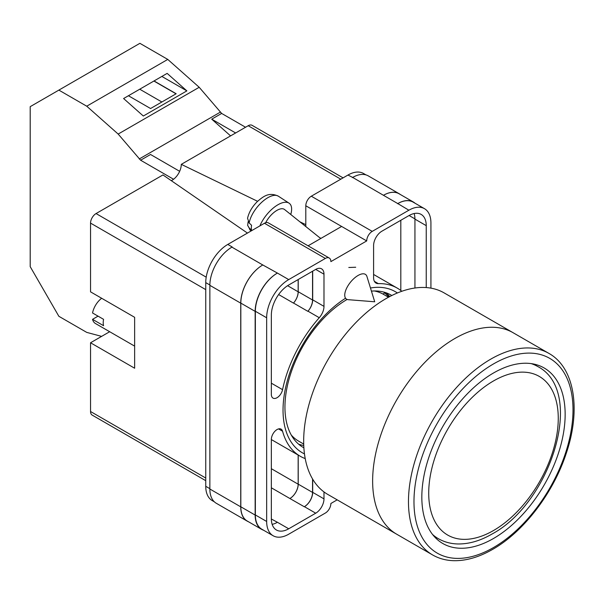 <?xml version="1.0" encoding="UTF-8"?>
<svg xmlns="http://www.w3.org/2000/svg" width="604" height="604" viewBox="0 0 604 604"><rect width="100%" height="100%" fill="white"/><g stroke="black" fill="none" stroke-linecap="round" stroke-linejoin="round"><path stroke-width="0.91" d="M304.476 453.898A93.001 53.696 -60 0 1 283.034 410.176A93.001 53.696 -60 0 1 345.443 298.3M370.471 288.002A93.001 53.696 -60 0 1 397.379 292.978M391.807 295.515A87.935 50.766 120 0 0 391.09 295.092A87.935 50.766 120 0 0 371.43 291.12M347.134 299.441A87.935 50.766 120 0 0 284.945 407.141A87.935 50.766 120 0 0 303.155 447.398A87.935 50.766 120 0 0 303.887 447.806M355.711 267.247L348.795 267.489M389.723 296.579A87.935 50.766 120 0 0 386.009 292.766M305.798 226.545L305.798 205.76A7.799 4.5 -60 0 1 311.309 196.209L372.223 231.377L408.878 210.215A31.181 18.007 120 0 1 424.469 208.674A31.181 18.007 120 0 1 430.924 222.944L430.924 288.146M365.971 174.896L363.555 173.507A31.181 18.007 -60 0 0 347.964 175.047L311.309 196.209M214.322 501.803L212.208 500.58A31.181 18.007 -60 0 1 205.745 486.303L209.86 488.674M305.798 205.76L366.711 240.928L330.879 261.615A7.799 4.5 120 0 0 329.263 258.044L268.35 222.876A7.799 4.5 -60 0 0 264.454 223.261L227.799 244.424A31.181 18.007 -60 0 0 205.745 282.619L205.745 486.303M341.63 226.447L308.078 245.813M337.175 499.848L330.879 503.487A7.799 4.5 120 0 1 325.367 513.038L288.712 534.2A31.181 18.007 120 0 1 273.121 535.74A31.181 18.007 120 0 1 266.658 521.471L266.658 317.787A31.181 18.007 120 0 1 288.712 279.592L325.367 258.429A7.799 4.5 120 0 1 329.263 258.044M312.691 271.158L312.691 299.841A11.695 6.75 120 0 1 307.972 311.181L319.274 317.712A11.695 6.75 120 0 0 323.986 306.371L323.986 274.186A11.695 6.75 120 0 0 321.57 268.833A11.695 6.75 120 0 0 315.718 269.407L323.986 274.186M319.274 317.712A97.055 56.036 120 0 0 282.566 389.663A8.079 4.666 120 0 1 273.016 398.104A8.079 4.666 120 0 1 271.347 394.412L271.347 315.077A24.553 14.179 120 0 1 288.712 285.005L315.718 269.407M401.811 291.279A97.055 56.036 120 0 0 397.319 288.153A97.055 56.036 120 0 0 378.308 283.623A11.695 6.75 120 0 1 376.02 283.08A11.695 6.75 120 0 1 373.597 277.727L373.597 245.541A11.695 6.75 120 0 1 381.864 231.219L408.878 215.628A24.553 14.179 120 0 1 421.154 214.412A24.553 14.179 120 0 1 426.243 225.654L426.243 287.572M278.55 428.908L282.566 431.226A8.079 4.666 120 0 0 281.094 429.142A8.079 4.666 120 0 0 274.873 431.309A8.079 4.666 120 0 0 271.347 439.433L271.347 518.76A24.553 14.179 120 0 0 276.428 530.002A24.553 14.179 120 0 0 288.712 528.787L315.718 513.196A11.695 6.75 120 0 0 323.986 498.874L323.986 491.928M282.566 431.226A97.055 56.036 120 0 0 300.263 456.262A97.055 56.036 120 0 0 305.216 458.587M372.223 231.377A7.799 4.5 120 0 0 366.711 240.928M248.403 521.713A31.181 18.007 -60 0 1 247.187 521.116L216.323 503.291A31.181 18.007 -60 0 1 209.86 489.021L240.732 506.839L240.732 303.155A31.181 18.007 -60 0 1 262.778 264.967L277.41 273.068A31.181 18.007 120 0 0 255.356 311.264L266.658 317.787M262.778 264.967L231.913 247.142A31.181 18.007 -60 0 1 232.208 246.976L231.913 247.142A31.181 18.007 -60 0 0 209.86 285.337L209.86 489.021M352.374 177.591A31.181 18.007 -60 0 1 352.676 177.425L347.964 175.047M383.457 195.296L397.787 203.571A31.181 18.007 -60 0 1 413.378 202.023L399.048 193.756A31.181 18.007 -60 0 0 383.457 195.296L352.676 177.425A31.181 18.007 -60 0 1 368.266 175.877L399.131 193.703A31.181 18.007 -60 0 1 400.256 194.45M400.814 290.486L400.814 220.279M272.155 524.355A24.553 14.179 120 0 0 277.41 522.264L288.712 528.787M271.347 519.002L277.41 522.264M414.94 288.01L414.94 219.124A24.553 14.179 120 0 0 414.125 213.537M255.356 311.264L255.356 514.948A31.181 18.007 120 0 0 261.819 529.217L273.121 535.74M397.787 203.571L408.878 210.215M424.469 208.674L413.166 202.144A31.181 18.007 120 0 0 397.575 203.691M312.691 479.183L312.691 492.351L323.986 498.874M312.555 478.957L312.555 492.426A11.695 6.75 -60 0 1 304.28 506.748L304.416 506.673A11.695 6.75 120 0 0 312.691 492.351M298.157 455.046L298.157 484.189A11.695 6.75 -60 0 1 289.89 498.511L304.28 506.748M307.972 311.181A97.055 56.036 120 0 0 307.851 311.324A11.695 6.75 -60 0 0 312.555 299.999L312.555 271.241M287.595 285.692L298.157 291.792A11.695 6.75 -60 0 1 293.469 303.102A97.055 56.036 -60 0 1 293.521 303.049L307.851 311.324M298.603 444.159A87.935 50.766 120 0 0 303.759 445.473M263.51 530.199A31.181 18.007 -60 0 1 261.608 529.338L247.278 521.063A31.181 18.007 -60 0 1 240.822 506.794L240.822 303.11L255.152 311.377A31.181 18.007 -60 0 1 277.198 273.189M255.152 311.377L255.152 515.069A31.181 18.007 -60 0 0 261.608 529.338M413.378 202.023A31.181 18.007 -60 0 1 415.069 203.246M388.848 297.04A86.923 50.185 -60 0 0 384.574 292.88L383.034 294.088M240.822 303.11A31.181 18.007 -60 0 1 262.868 264.914M298.217 455.076L298.217 484.151A11.695 6.75 -60 0 1 289.95 498.474M298.217 279.516L298.217 291.724A11.695 6.75 -60 0 1 293.521 303.049M247.187 521.116A31.181 18.007 -60 0 1 240.732 506.839M298.157 291.792L298.157 279.546M383.54 195.243A31.181 18.007 -60 0 1 399.131 193.703M366.922 276.451A15.591 7.12 128.7 0 0 365.714 274.586A15.591 7.12 128.7 0 0 358.066 275.469A15.591 7.12 128.7 0 0 344.741 295.152A15.591 7.12 128.7 0 0 346.213 298.92A15.591 7.12 128.7 0 0 348.297 299.69L374.707 301.781L366.922 276.451M259.886 225.896A23.39 10.676 -51.3 0 1 274.125 207.353A23.39 10.676 -51.3 0 1 289.037 203.148A23.39 10.676 -51.3 0 1 291.634 209.075A23.39 10.676 -51.3 0 1 290.758 214.488M249.165 222.982L247.549 218.301C248.984 212.095 252.321 206.455 257.546 201.366C263.548 196.3 268.969 191.861 278.338 196.172A22.137 10.109 128.7 0 0 261.781 202.227A22.137 10.109 128.7 0 0 249.165 222.982L251.558 225.277A22.469 10.26 128.7 0 0 251.324 227.919A22.469 10.26 128.7 0 0 251.574 230.207L249.18 227.904A22.137 10.109 128.7 0 0 250.675 230.668L251.022 231.015M248.146 221.691L247.632 225.345L249.18 227.904M265.677 222.717A15.591 7.12 -51.3 0 1 284.552 209.512L320.724 238.512M179.66 171.31L150.532 154.488L140.611 160.219L118.165 134.065L86.734 106.198L58.867 90.109L30.2 106.659L30.2 266.651L58.867 316.3L86.734 332.389L101.608 336.375M58.867 90.109L139.894 43.322L167.769 59.419L199.199 87.286L221.645 113.439L245.556 127.24M118.165 134.065L199.199 87.286M86.734 106.198L167.769 59.419M143.322 116.021L186.87 90.879L167.142 73.386L123.593 98.528L143.322 116.021M221.645 113.439L211.717 119.162L230.577 135.885M139.214 158.98L220.241 112.193M140.611 160.219L173.522 179.222M211.717 119.162L235.636 132.971M128.425 95.742L150.562 108.524L176.172 93.733L154.035 80.951M161.857 76.436L186.87 90.879M161.872 101.993L139.735 89.211M176.036 93.816L153.899 81.034M432.562 554.917L396.73 534.23A116.353 67.172 -60 0 1 378.897 441.003A116.353 67.172 -60 0 1 454.903 338.474A116.353 67.172 -60 0 1 513.083 332.706A116.353 67.172 120 0 0 454.903 338.474A116.353 67.172 120 0 0 378.897 441.003A116.353 67.172 120 0 0 396.73 534.23L327.776 494.419A116.353 67.172 120 0 1 309.935 401.184A116.353 67.172 120 0 1 385.948 298.655A116.353 67.172 120 0 1 444.121 292.895L548.908 353.393A116.353 67.172 -60 0 0 490.735 359.161A116.353 67.172 -60 0 0 414.729 461.69A116.353 67.172 -60 0 0 432.562 554.917C438.768 558.481 445.676 560.399 453.287 560.678C465.827 561.025 478.964 557.25 492.683 549.353C523.683 531.814 553.347 492.977 566.258 453.317C581.139 409.739 574.691 367.753 548.908 353.393M291.249 435.008A84.779 48.947 120 0 0 298.686 441.169L303.714 444.076M388.493 297.236L383.464 294.329A84.779 48.947 120 0 0 374.404 290.969M493.491 538.496A101.344 58.513 120 0 0 559.697 449.187A101.344 58.513 120 0 0 544.166 367.979A101.344 58.513 120 0 0 493.491 373A101.344 58.513 120 0 0 427.285 462.309A101.344 58.513 120 0 0 442.823 543.517A101.344 58.513 120 0 0 493.491 538.496M134.639 346.13L95.424 323.495A15.591 9 120 0 1 92.54 319.335L103.571 325.699A15.591 9 -60 0 1 103.216 322.717A15.591 9 -60 0 1 103.571 319.335L92.54 312.97A15.591 9 120 0 1 101.676 298.278M92.54 319.335L98.059 316.149M205.745 289.618L90.54 223.102L90.54 291.845L134.639 317.311L134.639 368.229L90.54 342.77L90.54 411.513L205.745 478.028M205.745 480.663L92.155 415.084A7.799 4.5 -60 0 1 90.54 411.513M109.679 331.724L90.54 342.77M90.54 223.102A7.799 4.5 -60 0 1 96.051 213.559L206.213 277.161M247.459 233.076L162.959 174.933L96.051 213.559M171.287 180.664A12.963 7.482 120 0 0 181.291 164.348L257.598 201.313M340.799 179.184L248.191 125.723L181.291 164.348M248.191 125.723A7.799 4.5 -60 0 1 252.094 125.33L343.087 177.87M299.871 221.796L305.798 224.665M255.356 514.948L266.658 521.471M277.41 273.068L288.712 279.592M264.454 223.261L325.367 258.429M227.799 244.424L232.208 246.976M304.416 506.673L315.718 513.196M271.347 487.798L289.89 498.511M374.404 281.366L378.308 283.623M414.94 219.124L426.243 225.654M312.691 299.841L323.986 306.371M278.633 294.541L293.469 303.102M271.347 383.185L282.566 389.663M240.822 506.794L255.152 515.069M298.217 484.151L312.555 492.426M409.089 215.507L414.94 218.882M298.217 291.724L312.555 299.999M209.86 285.337L240.732 303.155M271.347 468.704L298.157 484.189M205.745 282.619L209.867 284.997M320.958 238.384L319.539 237.561M433.906 536.118L438.285 538.647A99.396 57.388 -60 0 1 432.547 534.457M493.491 380.958A91.597 52.888 120 0 0 428.719 493.143A91.597 52.888 120 0 0 493.491 530.538A91.597 52.888 120 0 0 558.262 418.353A91.597 52.888 120 0 0 493.491 380.958M531.18 363.608A99.396 57.388 -60 0 1 537.673 366.485L533.302 363.963M493.491 363.933A112.45 64.922 120 0 0 413.974 501.66A112.45 64.922 120 0 0 493.491 547.564A112.45 64.922 120 0 0 573.007 409.844A112.45 64.922 120 0 0 493.491 363.933M271.347 439.561L300.263 456.262M373.597 274.458L397.319 288.153M247.632 225.345L250.675 230.668M278.338 196.172L289.037 203.148M438.285 538.647C444.174 542.007 450.675 543.781 457.779 543.962C468.878 544.129 480.248 540.844 491.875 534.11C551.007 502.732 586.046 391.49 537.673 366.485"/></g></svg>
